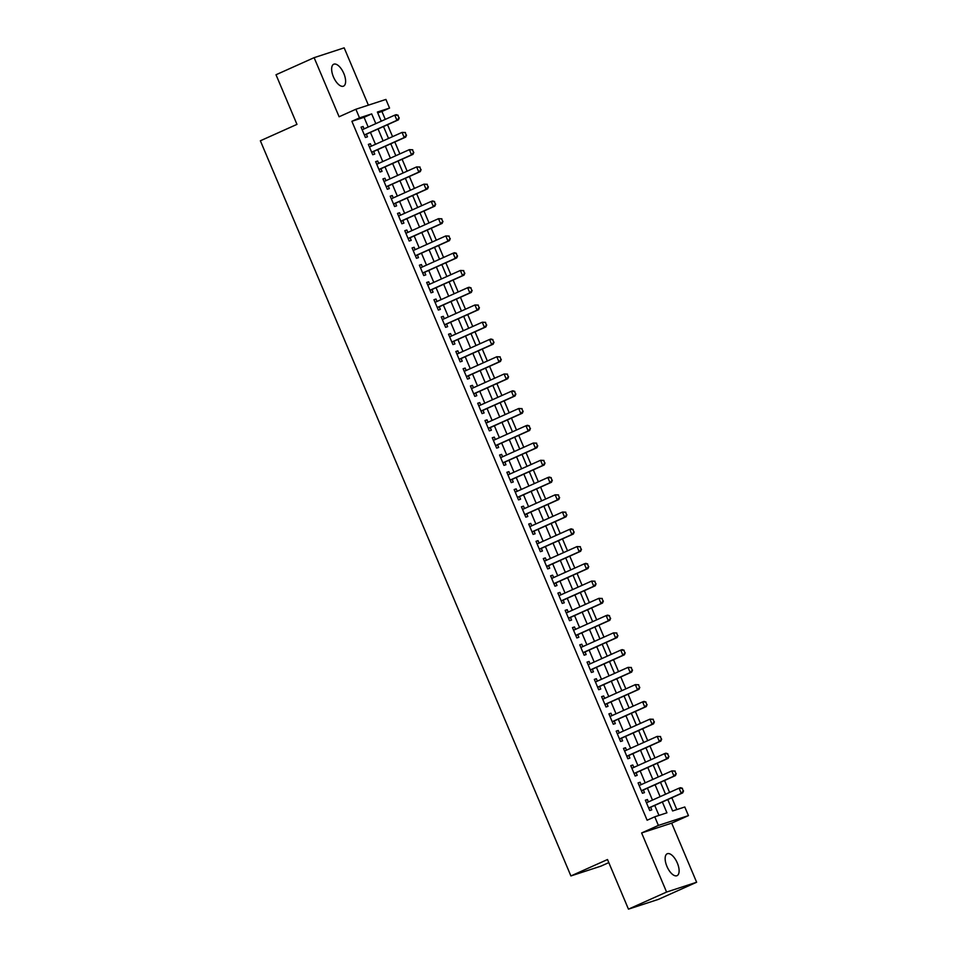 <?xml version="1.0" encoding="UTF-8"?>
<svg xmlns="http://www.w3.org/2000/svg" width="957" height="957" viewBox="0 0 957 957"><rect width="100%" height="100%" fill="white"/><g stroke="black" fill="none" stroke-linecap="round" stroke-linejoin="round"><path stroke-width="1.44" d="M677.329 863.023A11.998 5.443 65.8 0 0 667.22 853.764A11.998 5.443 65.8 0 0 666.933 866.408A11.998 5.443 65.8 0 0 677.042 875.667A11.998 5.443 65.8 0 0 677.329 863.023M343.826 73.498A11.998 5.443 65.8 0 0 333.718 64.239A11.998 5.443 65.8 0 0 333.431 76.883A11.998 5.443 65.8 0 0 343.539 86.142A11.998 5.443 65.8 0 0 343.826 73.498M667.795 799.562L672.615 810.962L684.793 806.99L688.442 815.615L658.392 825.424L654.755 816.799L666.933 812.816L662.364 802.002M671.67 823.14L641.621 832.949L666.586 892.056L628.462 909.15L658.512 899.341L696.636 882.246L671.67 823.14L688.442 815.615M608.808 862.616L600.96 866.133L570.91 875.942L260.364 140.787L296.969 124.374L276.011 74.754L314.123 57.659L339.101 116.766L355.872 109.254L385.91 99.432L389.559 108.069L377.381 112.041L381.245 121.204M368.385 105.162L344.173 47.85L314.123 57.659M385.276 119.398L381.939 111.479L389.559 108.069M676.826 809.586L671.826 797.755M669.577 792.432L664.541 780.505M662.292 775.17L657.244 763.243M654.995 757.92L649.959 745.982M647.71 740.658L642.673 728.732M640.412 723.396L635.376 711.47M633.127 706.146L628.091 694.208M625.842 688.884L620.794 676.958M618.545 671.623L613.509 659.696M611.26 654.373L606.224 642.446M603.975 637.111L598.926 625.184M596.678 619.861L591.641 607.922M589.392 602.599L584.344 590.672M582.095 585.337L577.059 573.41M574.81 568.087L569.774 556.149M567.525 550.825L562.477 538.899M560.228 533.575L555.192 521.637M552.943 516.313L547.906 504.387M545.646 499.052L540.609 487.125M538.36 481.802L533.324 469.863M531.075 464.54L526.027 452.613M523.778 447.278L518.742 435.351M516.493 430.028L511.457 418.089M509.208 412.766L504.16 400.839M501.911 395.516L496.874 383.578M494.625 378.254L489.577 366.328M487.328 360.992L482.292 349.066M480.043 343.742L475.007 331.804M472.758 326.481L467.71 314.554M465.461 309.219L460.425 297.292M458.176 291.969L453.14 280.042M450.879 274.707L445.842 262.78M443.593 257.457L438.557 245.518M436.308 240.195L431.26 228.268M429.011 222.933L423.975 211.007M421.726 205.683L416.69 193.745M414.429 188.421L409.393 176.495M407.144 171.171L402.107 159.233M399.859 153.91L394.81 141.983M392.561 136.648L387.525 124.721M666.586 892.056L696.636 882.246M648.403 801.918L647.387 799.514L645.365 800.172L649.731 810.531L651.765 809.861L650.652 807.253M641.118 784.668L640.101 782.252L638.068 782.922L642.446 793.269L644.468 792.611L643.367 789.992M633.833 767.406L632.804 765.002L630.783 765.66L635.149 776.019L637.183 775.349L636.082 772.73M626.536 750.144L625.519 747.74L623.486 748.398L627.864 758.757L629.897 758.1L628.785 755.48M619.251 732.895L618.234 730.478L616.2 731.148L620.579 741.496L622.6 740.838L621.5 738.218M611.954 715.633L610.937 713.228L608.915 713.886L613.281 724.246L615.315 723.576L614.215 720.968M604.668 698.383L603.652 695.966L601.618 696.636L605.996 706.984L608.03 706.326L606.917 703.706M597.383 681.121L596.367 678.716L594.333 679.374L598.699 689.734L600.733 689.064L599.632 686.444M590.086 663.859L589.069 661.454L587.036 662.112L591.414 672.472L593.448 671.802L592.335 669.194M582.801 646.609L581.784 644.193L579.751 644.862L584.129 655.21L586.151 654.552L585.05 651.932M575.504 629.347L574.487 626.943L572.465 627.601L576.832 637.96L578.865 637.29L577.765 634.67M568.219 612.097L567.202 609.681L565.168 610.339L569.547 620.698L571.58 620.04L570.468 617.421M560.934 594.835L559.917 592.419L557.883 593.089L562.261 603.436L564.283 602.778L563.183 600.159M553.636 577.573L552.62 575.169L550.598 575.827L554.964 586.186L556.998 585.517L555.885 582.909M546.351 560.323L545.334 557.907L543.301 558.577L547.679 568.925L549.701 568.267L548.6 565.647M539.066 543.062L538.037 540.657L536.016 541.315L540.382 551.675L542.416 551.005L541.315 548.385M531.769 525.8L530.752 523.395L528.719 524.053L533.097 534.413L535.13 533.755L534.018 531.135M524.484 508.55L523.467 506.133L521.433 506.803L525.812 517.151L527.833 516.493L526.733 513.873M517.187 491.288L516.17 488.883L514.148 489.541L518.515 499.901L520.548 499.231L519.436 496.611M509.902 474.038L508.885 471.622L506.851 472.291L511.229 482.639L513.263 481.981L512.151 479.361M502.616 456.776L501.6 454.36L499.566 455.03L503.932 465.377L505.966 464.719L504.865 462.099M495.319 439.514L494.302 437.11L492.269 437.768L496.647 448.127L498.681 447.457L497.568 444.849M488.034 422.264L487.017 419.848L484.984 420.518L489.362 430.865L491.384 430.207L490.283 427.588M480.737 405.002L479.72 402.598L477.699 403.256L482.065 413.615L484.098 412.945L482.998 410.326M473.452 387.741L472.435 385.336L470.401 385.994L474.78 396.354L476.813 395.696L475.701 393.076M466.167 370.491L465.15 368.074L463.116 368.744L467.495 379.092L469.516 378.434L468.416 375.814M458.87 353.229L457.853 350.824L455.831 351.482L460.197 361.842L462.231 361.172L461.118 358.564M451.584 335.979L450.568 333.562L448.534 334.232L452.912 344.58L454.934 343.922L453.833 341.302M444.299 318.717L443.27 316.312L441.249 316.97L445.615 327.33L447.649 326.66L446.548 324.04M437.002 301.455L435.985 299.051L433.952 299.708L438.33 310.068L440.364 309.398L439.251 306.79M429.717 284.205L428.7 281.789L426.666 282.459L431.045 292.806L433.066 292.148L431.966 289.528M422.42 266.943L421.403 264.539L419.381 265.197L423.748 275.556L425.781 274.886L424.669 272.267M415.135 249.693L414.118 247.277L412.084 247.935L416.462 258.294L418.496 257.636L417.384 255.017M407.849 232.431L406.821 230.015L404.799 230.685L409.165 241.032L411.199 240.374L410.098 237.755M400.552 215.169L399.536 212.765L397.502 213.423L401.88 223.782L403.914 223.113L402.801 220.505M393.267 197.92L392.25 195.503L390.217 196.173L394.595 206.521L396.617 205.863L395.516 203.243M385.97 180.658L384.953 178.253L382.932 178.911L387.298 189.271L389.332 188.601L388.231 185.981M378.685 163.396L377.668 160.991L375.634 161.649L380.013 172.009L382.046 171.351L380.934 168.731M371.4 146.146L370.383 143.729L368.349 144.399L372.716 154.747L374.749 154.089L373.649 151.469M381.939 111.479L377.728 112.854M368.182 127.054L364.067 117.316L351.889 121.3L647.123 820.221L654.755 816.799M658.966 815.424L654.732 805.423M652.483 800.088L647.446 788.161M645.197 782.838L640.161 770.911M637.912 765.576L632.864 753.649M630.615 748.326L625.579 736.388M623.33 731.064L618.282 719.138M616.033 713.802L610.997 701.876M608.748 696.552L603.711 684.614M601.463 679.291L596.414 667.364M594.165 662.041L589.129 650.102M586.88 644.779L581.844 632.852M579.583 627.517L574.547 615.59M572.298 610.267L567.262 598.328M565.013 593.005L559.965 581.078M557.716 575.743L552.679 563.817M550.431 558.493L545.394 546.555M543.133 541.231L538.097 529.305M535.848 523.981L530.812 512.043M528.563 506.72L523.515 494.793M521.266 489.458L516.23 477.531M513.981 472.208L508.945 460.269M506.696 454.946L501.647 443.019M499.398 437.684L494.362 425.757M492.113 420.434L487.065 408.495M484.816 403.172L479.78 391.246M477.531 385.922L472.495 373.984M470.246 368.66L465.198 356.734M462.949 351.398L457.913 339.472M455.664 334.149L450.627 322.21M448.366 316.887L443.33 304.96M441.081 299.625L436.045 287.698M433.796 282.375L428.748 270.448M426.499 265.113L421.463 253.186M419.214 247.863L414.178 235.924M411.929 230.601L406.881 218.675M404.632 213.339L399.595 201.413M397.346 196.089L392.298 184.151M390.049 178.827L385.013 166.901M382.764 161.577L377.728 149.639M375.479 144.316L370.431 132.389M364.103 128.884L363.086 126.48L361.052 127.137L365.43 137.497L367.464 136.827L366.352 134.207M641.621 832.949L658.392 825.424M351.889 121.3L359.521 117.878L355.872 109.254M628.462 909.15L607.504 859.53L570.91 875.942M383.494 126.527L388.542 138.454M390.791 143.789L395.827 155.716M398.076 161.039L403.112 172.978M405.361 178.301L410.409 190.228M412.658 195.551L417.695 207.49M419.944 212.813L424.98 224.739M427.241 230.075L432.277 242.001M434.526 247.325L439.562 259.263M441.811 264.587L446.859 276.513M449.108 281.848L454.144 293.775M456.393 299.098L461.43 311.025M463.69 316.36L468.727 328.287M470.976 333.61L476.012 345.549M478.261 350.872L483.309 362.799M485.558 368.134L490.594 380.061M492.843 385.384L497.879 397.322M500.128 402.646L505.176 414.572M507.425 419.896L512.462 431.834M514.71 437.158L519.759 449.084M522.008 454.419L527.044 466.346M529.293 471.669L534.329 483.608M536.578 488.931L541.626 500.858M543.875 506.193L548.911 518.12M551.16 523.443L556.196 535.382M558.457 540.705L563.494 552.632M565.743 557.955L570.779 569.894M573.028 575.217L578.076 587.143M580.325 592.479L585.361 604.405M587.61 609.729L592.646 621.667M594.895 626.991L599.943 638.917M602.192 644.252L607.228 656.179M609.477 661.502L614.526 673.429M616.775 678.764L621.811 690.691M624.06 696.014L629.096 707.953M631.345 713.276L636.393 725.203M638.642 730.538L643.678 742.465M645.927 747.788L650.963 759.726M653.224 765.05L658.26 776.976M660.509 782.312L665.546 794.238M375.814 123.632L371.699 113.895L359.521 117.878M660.115 796.679L655.067 784.74M652.818 779.417L647.781 767.49M645.532 762.155L640.496 750.228M638.235 744.905L633.199 732.966M630.95 727.643L625.914 715.716M623.665 710.393L618.617 698.454M616.368 693.131L611.332 681.205M609.083 675.869L604.046 663.943M601.797 658.619L596.749 646.681M594.5 641.357L589.464 629.431M587.215 624.096L582.179 612.169M579.918 606.846L574.882 594.919M572.633 589.584L567.597 577.657M565.348 572.334L560.3 560.395M558.051 555.072L553.014 543.145M550.765 537.81L545.729 525.883M543.468 520.56L538.432 508.622M536.183 503.298L531.147 491.372M528.898 486.048L523.85 474.11M521.601 468.786L516.565 456.86M514.316 451.525L509.28 439.598M507.031 434.275L501.982 422.336M499.733 417.013L494.697 405.086M492.448 399.751L487.4 387.824M485.151 382.501L480.115 370.562M477.866 365.239L472.83 353.312M470.581 347.989L465.533 336.051M463.284 330.727L458.247 318.801M455.999 313.465L450.962 301.539M448.701 296.215L443.665 284.277M441.416 278.954L436.38 267.027M434.131 261.692L429.083 249.765M426.834 244.442L421.798 232.515M419.549 227.18L414.513 215.253M412.264 209.93L407.215 197.991M404.967 192.668L399.93 180.741M397.681 175.406L392.633 163.48M390.384 158.156L385.348 146.218M383.099 140.894L378.063 128.968M364.067 117.316L371.699 113.895M361.148 127.353L363.086 126.48M368.433 144.603L370.383 143.729M375.73 161.865L377.668 160.991M383.015 179.115L384.953 178.253M390.3 196.376L392.25 195.503M397.598 213.638L399.536 212.765M404.883 230.888L406.821 230.015M412.18 248.15L414.118 247.277M419.465 265.4L421.403 264.539M426.75 282.662L428.7 281.789M434.047 299.924L435.985 299.051M441.333 317.174L443.27 316.312M448.618 334.436L450.568 333.562M455.915 351.697L457.853 350.824M463.2 368.947L465.15 368.074M470.497 386.209L472.435 385.336M477.782 403.459L479.72 402.598M485.067 420.721L487.017 419.848M492.365 437.983L494.302 437.11M499.65 455.233L501.6 454.36M506.947 472.495L508.885 471.622M514.232 489.757L516.17 488.883M521.517 507.007L523.467 506.133M528.814 524.269L530.752 523.395M536.099 541.518L538.037 540.657M543.385 558.78L545.334 557.907M550.682 576.042L552.62 575.169M557.967 593.292L559.917 592.419M565.264 610.554L567.202 609.681M572.549 627.804L574.487 626.943M579.834 645.066L581.784 644.193M587.131 662.328L589.069 661.454M594.417 679.578L596.367 678.716M601.714 696.84L603.652 695.966M608.999 714.101L610.937 713.228M616.284 731.351L618.234 730.478M623.581 748.613L625.519 747.74M630.866 765.863L632.804 765.002M638.163 783.125L640.101 782.252M645.449 800.387L647.387 799.514M398.997 117.938L397.897 115.342L398.997 117.938L396.952 120.319L398.411 119.84L364.868 134.877A1.878 1.675 -108.1 0 0 364.45 135.164M362.165 129.757L394.762 115.139L396.952 120.319L364.354 134.937M397.897 115.342L394.762 115.139L396.222 114.661L398.148 115.271M398.411 119.84L399.236 117.855M406.282 135.188L405.194 132.604L406.282 135.188L404.237 137.569L405.696 137.102L372.153 152.139A1.878 1.675 -108.1 0 0 371.735 152.414M369.45 147.019L402.048 132.401L404.237 137.569L371.639 152.187M405.194 132.604L402.048 132.401L405.433 132.521M405.696 137.102L406.534 135.116M413.58 152.45L412.479 149.866L413.58 152.45L411.534 154.831L412.993 154.352L379.439 169.401A1.878 1.675 -108.1 0 0 379.032 169.676M376.747 164.269L409.345 149.651L411.534 154.831L378.936 169.449M412.479 149.866L409.345 149.651L412.73 149.782M412.993 154.352L413.819 152.366M420.865 169.712L419.776 167.116L420.865 169.712L418.819 172.093L420.279 171.614L386.736 186.651A1.878 1.675 -108.1 0 0 386.317 186.938M384.032 181.531L416.63 166.913L418.819 172.093L386.221 186.711M419.776 167.116L416.63 166.913L420.015 167.032M420.279 171.614L421.104 169.628M428.15 186.962L427.061 184.378L428.15 186.962L426.104 189.342L427.576 188.864L394.021 203.913A1.878 1.675 -108.1 0 0 393.602 204.188M391.317 198.781L423.927 184.163L426.104 189.342L393.506 203.961M427.061 184.378L423.927 184.163L427.3 184.294M427.576 188.864L428.401 186.878M435.447 204.224L434.346 201.628L435.447 204.224L433.401 206.604L434.861 206.126L401.318 221.163A1.878 1.675 -108.1 0 0 400.899 221.45M398.614 216.043L431.212 201.425L433.401 206.604L400.804 221.223M434.346 201.628L431.212 201.425L432.672 200.946L434.598 201.556M434.861 206.126L435.686 204.14M442.732 221.474L441.644 218.89L442.732 221.474L440.687 223.866L442.146 223.388L408.603 238.425A1.878 1.675 -108.1 0 0 408.184 238.7M405.9 233.305L438.497 218.686L440.687 223.866L408.089 238.472M441.644 218.89L438.497 218.686L441.883 218.806M442.146 223.388L442.971 221.402M450.029 238.736L448.929 236.152L450.029 238.736L447.984 241.116L449.443 240.638L415.888 255.686A1.878 1.675 -108.1 0 0 415.47 255.962M413.197 250.555L445.795 235.936L447.984 241.116L415.374 255.734M448.929 236.152L445.795 235.936L449.168 236.068M449.443 240.638L450.268 238.652M457.314 255.998L456.214 253.402L457.314 255.998L455.269 258.378L456.728 257.9L423.185 272.936A1.878 1.675 -108.1 0 0 422.767 273.224M420.482 267.816L453.08 253.198L455.269 258.378L422.671 272.996M456.214 253.402L453.08 253.198L454.539 252.72L456.465 253.33M456.728 257.9L457.554 255.914M464.6 273.247L463.511 270.664L464.6 273.247L462.554 275.628L464.025 275.149L430.471 290.198A1.878 1.675 -108.1 0 0 430.052 290.473M427.767 285.078L460.377 270.46L462.554 275.628L429.956 290.246M463.511 270.664L460.377 270.46L463.75 270.58M464.025 275.149L464.851 273.176M471.897 290.509L470.796 287.913L471.897 290.509L469.851 292.89L471.311 292.411L437.768 307.46A1.878 1.675 -108.1 0 0 437.349 307.735M435.064 302.328L467.662 287.71L469.851 292.89L437.253 307.508M470.796 287.913L467.662 287.71L469.121 287.232L471.047 287.842M471.311 292.411L472.136 290.426M479.182 307.759L478.093 305.175L479.182 307.759L477.136 310.152L478.596 309.673L445.053 324.71A1.878 1.675 -108.1 0 0 444.634 324.997M442.349 319.59L474.947 304.972L477.136 310.152L444.538 324.77M478.093 305.175L474.947 304.972L478.333 305.092M478.596 309.673L479.421 307.687M486.467 325.021L485.378 322.437L486.467 325.021L484.433 327.402L485.893 326.923L452.338 341.972A1.878 1.675 -108.1 0 0 451.919 342.247M449.646 336.84L482.244 322.222L484.433 327.402L451.824 342.02M485.378 322.437L482.244 322.222L485.618 322.353M485.893 326.923L486.718 324.937M493.764 342.283L492.664 339.687L493.764 342.283L491.719 344.664L493.178 344.185L459.635 359.222A1.878 1.675 -108.1 0 0 459.216 359.509M456.932 354.102L489.529 339.484L491.719 344.664L459.121 359.282M492.664 339.687L489.529 339.484L490.989 339.005L492.915 339.615M493.178 344.185L494.003 342.199M501.049 359.533L499.961 356.949L501.049 359.533L499.004 361.913L500.463 361.447L466.92 376.484A1.878 1.675 -108.1 0 0 466.502 376.759M464.217 371.364L496.815 356.746L499.004 361.913L466.406 376.532M499.961 356.949L496.815 356.746L500.2 356.865M500.463 361.447L501.301 359.461M508.346 376.795L507.246 374.211L508.346 376.795L506.301 379.175L507.76 378.697L474.205 393.746A1.878 1.675 -108.1 0 0 473.799 394.021M471.514 388.614L504.112 373.996L506.301 379.175L473.703 393.794M507.246 374.211L504.112 373.996L507.497 374.127M507.76 378.697L508.586 376.711M515.632 394.057L514.543 391.461L515.632 394.057L513.586 396.437L515.045 395.959L481.503 410.996A1.878 1.675 -108.1 0 0 481.084 411.283M478.799 405.876L511.397 391.257L513.586 396.437L480.988 411.055M514.543 391.461L511.397 391.257L512.856 390.779L514.782 391.389M515.045 395.959L515.871 393.973M522.917 411.307L521.828 408.723L522.917 411.307L520.871 413.687L522.343 413.209L488.788 428.257A1.878 1.675 -108.1 0 0 488.369 428.533M486.084 423.126L518.694 408.519L520.871 413.687L488.273 428.305M521.828 408.723L518.694 408.519L522.067 408.639M522.343 413.209L523.168 411.235M530.214 428.569L529.113 425.973L530.214 428.569L528.168 430.949L529.628 430.471L496.085 445.519A1.878 1.675 -108.1 0 0 495.666 445.795M493.381 440.387L525.979 425.769L528.168 430.949L495.57 445.567M529.113 425.973L525.979 425.769L527.439 425.291L529.365 425.901M529.628 430.471L530.453 428.485M537.499 445.818L536.41 443.235L537.499 445.818L535.453 448.211L536.913 447.732L503.37 462.769A1.878 1.675 -108.1 0 0 502.951 463.044M500.667 457.649L533.264 443.031L535.453 448.211L502.856 462.829M536.41 443.235L533.264 443.031L536.65 443.151M536.913 447.732L537.75 445.747M544.796 463.08L543.696 460.496L544.796 463.08L542.751 465.461L544.21 464.982L510.655 480.031A1.878 1.675 -108.1 0 0 510.237 480.306M507.964 474.899L540.561 460.281L542.751 465.461L510.141 480.079M543.696 460.496L540.561 460.281L543.935 460.413M544.21 464.982L545.035 462.997M552.081 480.342L550.993 477.746L552.081 480.342L550.036 482.723L551.495 482.244L517.952 497.281A1.878 1.675 -108.1 0 0 517.534 497.568M515.249 492.161L547.847 477.543L550.036 482.723L517.438 497.341M550.993 477.746L547.847 477.543L549.306 477.065L551.232 477.675M551.495 482.244L552.321 480.258M559.367 497.592L558.278 495.008L559.367 497.592L557.321 499.973L558.792 499.506L525.237 514.543A1.878 1.675 -108.1 0 0 524.819 514.818M522.534 509.423L555.144 494.805L557.321 499.973L524.723 514.591M558.278 495.008L555.144 494.805L558.517 494.925M558.792 499.506L559.618 497.52M566.664 514.854L565.563 512.27L566.664 514.854L564.618 517.235L566.077 516.756L532.535 531.805A1.878 1.675 -108.1 0 0 532.116 532.08M529.831 526.673L562.429 512.055L564.618 517.235L532.02 531.853M565.563 512.27L562.429 512.055L565.814 512.186M566.077 516.756L566.903 514.77M573.949 532.116L572.86 529.52L573.949 532.116L571.903 534.496L573.363 534.018L539.82 549.055A1.878 1.675 -108.1 0 0 539.401 549.342M537.116 543.935L569.714 529.317L571.903 534.496L539.305 549.115M572.86 529.52L569.714 529.317L571.185 528.838L573.099 529.448M573.363 534.018L574.188 532.032M581.234 549.366L580.145 546.782L581.234 549.366L579.2 551.746L580.66 551.268L547.105 566.317A1.878 1.675 -108.1 0 0 546.686 566.592M544.413 561.185L577.011 546.579L579.2 551.746L546.591 566.365M580.145 546.782L577.011 546.579L580.385 546.698M580.66 551.268L581.485 549.294M588.531 566.628L587.431 564.032L588.531 566.628L586.485 569.008L587.945 568.53L554.402 583.567A1.878 1.675 -108.1 0 0 553.983 583.854M551.699 578.447L584.296 563.829L586.485 569.008L553.888 583.626M587.431 564.032L584.296 563.829L585.756 563.35L587.682 563.96M587.945 568.53L588.77 566.544M595.816 583.878L594.728 581.294L595.816 583.878L593.771 586.27L595.242 585.792L561.687 600.829A1.878 1.675 -108.1 0 0 561.269 601.104M558.984 595.709L591.593 581.09L593.771 586.27L561.173 600.876M594.728 581.294L591.593 581.09L594.967 581.21M595.242 585.792L596.067 583.806M603.113 601.14L602.013 598.556L603.113 601.14L601.068 603.52L602.527 603.042L568.972 618.09A1.878 1.675 -108.1 0 0 568.566 618.366M566.281 612.958L598.879 598.34L601.068 603.52L568.47 618.138M602.013 598.556L598.879 598.34L602.264 598.472M602.527 603.042L603.353 601.056M610.399 618.401L609.31 615.806L610.399 618.401L608.353 620.782L609.812 620.303L576.27 635.34A1.878 1.675 -108.1 0 0 575.851 635.627M573.566 630.22L606.164 615.602L608.353 620.782L575.755 635.4M609.31 615.806L606.164 615.602L607.623 615.124L609.549 615.734M609.812 620.303L610.638 618.318M617.684 635.651L616.595 633.067L617.684 635.651L615.638 638.032L617.109 637.553L583.555 652.602A1.878 1.675 -108.1 0 0 583.136 652.877M580.863 647.482L613.461 632.864L615.638 638.032L583.04 652.65M616.595 633.067L613.461 632.864L616.834 632.984M617.109 637.553L617.935 635.58M624.981 652.913L623.88 650.317L624.981 652.913L622.935 655.294L624.395 654.815L590.852 669.864A1.878 1.675 -108.1 0 0 590.433 670.139M588.148 664.732L620.746 650.114L622.935 655.294L590.337 669.912M623.88 650.317L620.746 650.114L622.206 649.636L624.131 650.246M624.395 654.815L625.22 652.83M632.266 670.175L631.177 667.579L632.266 670.175L630.22 672.556L631.68 672.077L598.137 687.114A1.878 1.675 -108.1 0 0 597.718 687.401M595.433 681.994L628.031 667.376L630.22 672.556L597.623 687.174M631.177 667.579L628.031 667.376L631.417 667.496M631.68 672.077L632.517 670.091M639.563 687.425L638.463 684.841L639.563 687.425L637.518 689.806L638.977 689.327L605.422 704.376A1.878 1.675 -108.1 0 0 605.003 704.651M602.731 699.244L635.328 684.626L637.518 689.806L604.908 704.424M638.463 684.841L635.328 684.626L638.714 684.757M638.977 689.327L639.802 687.341M646.848 704.687L645.76 702.091L646.848 704.687L644.803 707.067L646.262 706.589L612.719 721.626A1.878 1.675 -108.1 0 0 612.301 721.913M610.016 716.506L642.614 701.888L644.803 707.067L612.205 721.686M645.76 702.091L642.614 701.888L644.073 701.409L645.999 702.019M646.262 706.589L647.088 704.603M654.133 721.937L653.045 719.353L654.133 721.937L652.088 724.317L653.559 723.851L620.004 738.888A1.878 1.675 -108.1 0 0 619.586 739.163M617.301 733.768L649.911 719.15L652.088 724.317L619.49 738.936M653.045 719.353L649.911 719.15L653.284 719.269M653.559 723.851L654.385 721.865M661.431 739.199L660.33 736.615L661.431 739.199L659.385 741.579L660.844 741.101L627.302 756.15A1.878 1.675 -108.1 0 0 626.883 756.425M624.598 751.018L657.196 736.4L659.385 741.579L626.787 756.197M660.33 736.615L657.196 736.4L660.581 736.531M660.844 741.101L661.67 739.115M668.716 756.461L667.627 753.865L668.716 756.461L666.67 758.841L668.13 758.363L634.587 773.4A1.878 1.675 -108.1 0 0 634.168 773.687M631.883 768.28L664.481 753.661L666.67 758.841L634.072 773.459M667.627 753.865L664.481 753.661L665.952 753.183L667.866 753.793M668.13 758.363L668.955 756.377M676.013 773.711L674.912 771.127L676.013 773.711L673.967 776.091L675.427 775.613L641.872 790.661A1.878 1.675 -108.1 0 0 641.453 790.937M639.18 785.541L671.778 770.923L673.967 776.091L641.357 790.709M674.912 771.127L671.778 770.923L675.152 771.043M675.427 775.613L676.252 773.639M683.298 790.972L682.197 788.377L683.298 790.972L681.252 793.353L682.712 792.875L649.169 807.923A1.878 1.675 -108.1 0 0 648.75 808.198M646.465 802.791L679.063 788.173L681.252 793.353L648.655 807.971M682.197 788.377L679.063 788.173L680.523 787.695L682.449 788.305M682.712 792.875L683.537 790.889"/></g></svg>
